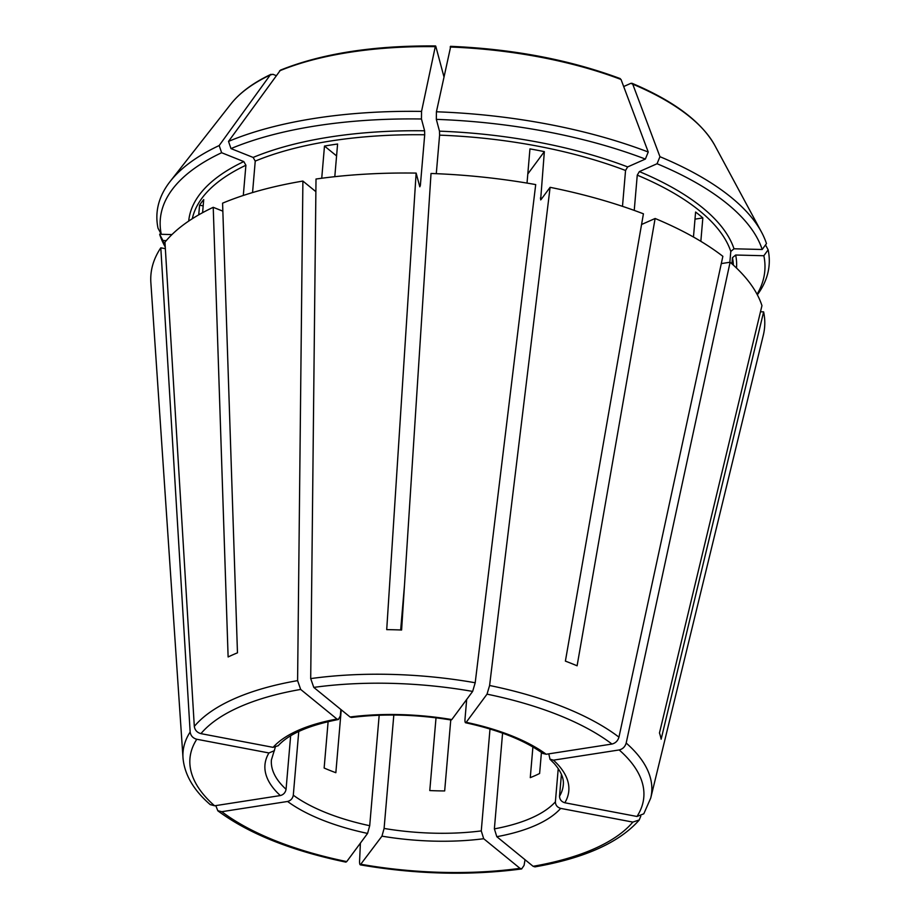 <?xml version="1.0" encoding="UTF-8"?>
<svg xmlns="http://www.w3.org/2000/svg" width="919" height="919" viewBox="0 0 919 919"><rect width="100%" height="100%" fill="white"/><g stroke="black" fill="none" stroke-linecap="round" stroke-linejoin="round"><path stroke-width="1.38" d="M221.824 811.695A227.751 92.991 -175.1 0 0 346.739 861.585L367.577 833.418L369.702 825.71A146.466 59.804 4.9 0 1 293.299 795.199C292.656 798.519 290.749 800.61 287.578 801.471L221.824 811.695L217.814 810.73L215.77 805.607M360.397 843.114L359.57 861.218C359.524 864.457 360.041 865.491 361.133 864.308A227.751 92.991 -175.1 0 0 519.982 868.329L483.693 838.725A152.474 62.262 4.9 0 1 381.959 836.152L360.328 864.825M381.959 836.152L384.096 828.444L393.814 715.028M483.693 838.725L481.269 830.902A146.466 59.804 4.9 0 1 384.096 828.444M558.235 768.583L555.386 801.827C555.501 805.17 557.27 807.353 560.682 808.387A152.474 62.262 4.9 0 1 496.811 836.692L494.376 828.869L502.578 733.144M548.792 753.856L549.987 759.163L553.433 760.162A152.474 62.262 4.9 0 1 564.829 802.769C561.429 801.736 559.66 799.553 559.533 796.21L561.417 774.326M465.542 722.702L466.197 722.311A152.474 62.262 4.9 0 1 546.196 754.258L543.049 753.511M546.196 754.258L611.951 744.045A227.751 92.991 -175.1 0 0 487.024 694.155L466.197 722.311C465.232 723.276 464.842 722.208 465.003 719.095L466.68 699.474M351.426 717.429L350.082 717.004A152.474 62.262 4.9 0 1 451.803 719.577L451.172 719.968M757.072 294.275A303.35 123.87 -175.1 0 0 763.85 255.735L735.671 255.022L732.454 257.676L731.926 263.822M278.078 745.746L273.092 747.354A152.474 62.262 4.9 0 1 336.963 719.037L338.376 719.451L340.329 715.935L340.88 709.502M734.005 248.785A274.907 112.256 -175.1 0 0 639.36 171.589L657.062 163.743A303.35 123.87 -175.1 0 1 762.184 249.497L734.005 248.785L730.789 251.438L729.858 262.26M639.36 171.589L637.258 175.15L634.236 210.405M487.024 694.155L489.597 685.494L550.102 187.327A307.957 125.754 -175.1 0 1 643.426 213.817L565.392 661.117A241.663 98.678 4.9 0 1 577.098 665.793L655.121 218.492L641.554 224.5M657.062 163.743L659.945 156.701L632.743 84.157L630.871 83.342L623.679 86.535M632.743 84.157A251.335 102.629 -175.1 0 1 714.81 145.409C701.473 121.722 673.868 101.021 631.996 83.284L630.871 83.342M403.108 606.701L401.109 629.986M496.811 836.692L533.1 866.295L534.858 866.835M336.963 719.037L300.674 689.434L297.595 680.634L302.891 181.066A307.957 125.754 -175.1 0 0 222.582 203.168L237.47 652.823A241.663 98.678 4.9 0 0 228.119 656.959L213.231 207.315A307.957 125.754 -175.1 0 0 164.96 242.202L194.311 726.412C194.885 730.168 197.103 732.581 200.939 733.638L273.092 747.354M243.305 195.471L245.901 165.248L243.799 161.583L221.628 152.726L219.181 145.547L270.22 74.99L272.897 74.29L276.137 75.588M230.956 103.927A251.335 102.629 -175.1 0 1 270.22 74.99L271.036 74.301C253.265 82.744 239.916 92.624 230.956 103.927L170.199 181.388A307.153 125.421 -175.1 0 0 158.022 228.199L161.285 234.299L171.956 234.563M222.846 211.152L213.231 207.315M564.829 802.769L636.982 816.474L643.805 813.797L650.732 798.048A235.184 96.035 -175.1 0 0 626.184 743.057L730.1 262.225L721.3 263.592M166.282 240.617L162.95 240.525L159.688 234.437L160.653 233.116M694.994 219.147L702.84 217.929L700.841 241.318M553.433 760.162L619.188 749.95C622.737 749.065 625.069 746.768 626.184 743.057M702.84 217.929A271.909 111.027 -175.1 0 0 695.603 212.025L693.466 237.022M328.117 721.645L324.143 768.031A146.466 59.804 4.9 0 0 335.849 772.707L341.236 709.801M451.803 719.577L472.642 691.421L475.203 682.76L535.708 184.593A307.957 125.754 -175.1 0 0 431.022 173.473L401.603 630.009A241.663 98.678 4.9 0 0 386.715 629.63L416.135 173.094A307.957 125.754 -175.1 0 0 316.01 179.033L310.702 678.601L313.781 687.401L350.082 717.004M527.805 173.978L544.347 151.624A271.909 111.027 -175.1 0 0 529.953 148.889L527.024 183.088M450.758 719.956L444.67 790.937A146.466 59.804 4.9 0 1 429.782 790.558L436.02 717.808M302.891 181.066L315.872 191.657M334.803 176.678L337.595 144.019A271.909 111.027 -175.1 0 0 324.487 146.052L336.584 155.92M324.487 146.052L321.73 178.252M532.905 746.975L530.274 777.635A146.466 59.804 4.9 0 0 539.614 773.488L541.429 752.431M203.179 205.879L199.561 205.201A271.909 111.027 -175.1 0 1 203.719 199.584L202.594 212.68M290.645 735.786L286.062 789.295A146.466 59.804 4.9 0 1 271.415 759.887L275.275 747.319M280.341 795.567A152.474 62.262 4.9 0 1 268.934 752.96L196.781 739.255A227.751 92.991 -175.1 0 0 214.587 805.791L280.341 795.567C283.512 794.705 285.418 792.615 286.062 789.295M214.587 805.791L210.336 804.619M760.472 311.782L763.62 311.863L661.14 739.221A241.663 98.678 4.9 0 0 659.463 732.983L761.954 305.636A307.957 125.754 -175.1 0 0 730.1 262.225M763.85 255.735L768.135 249.83L765.516 244.913M622.485 206.338L625.552 170.475L627.654 166.913L645.356 159.067A303.35 123.87 -175.1 0 0 436.33 119.367L439.489 131.164L439.592 135.15L436.284 173.68M544.347 151.624L540.636 199.882M230.979 148.591L228.521 141.4A307.153 125.421 -175.1 0 1 421.545 111.406L421.453 118.988A303.35 123.87 -175.1 0 0 230.979 148.591L253.139 157.436L255.241 161.101L252.553 192.576M421.453 118.988L424.612 130.797L424.704 134.771L420.374 185.328L419.811 186.81L416.135 173.094M221.628 152.726A303.35 123.87 -175.1 0 0 161.285 234.299M219.181 145.547A307.153 125.421 -175.1 0 0 170.199 181.388M199.561 205.201L198.734 214.839M162.95 240.525A303.35 123.87 -175.1 0 0 165.213 246.453M159.688 234.437A307.153 125.421 -175.1 0 0 164.662 245.936L165.248 247.027M757.348 294.815A307.153 125.421 -175.1 0 0 768.135 249.83M762.184 249.497L766.469 243.592A307.153 125.421 -175.1 0 0 761.495 232.082A307.153 125.421 -175.1 0 0 659.945 156.701M645.356 159.067L648.24 152.026A307.153 125.421 -175.1 0 0 436.422 111.785L450.666 46.662M648.24 152.026L621.037 79.482L619.165 78.678M421.545 111.406L435.284 46.651L435.79 46.295L443.888 76.576M228.521 141.4L280.479 70.12C321.914 53.497 373.608 45.445 435.583 45.95M279.571 70.843A251.335 102.629 -175.1 0 1 435.284 46.651L435.79 46.295M550.102 187.327L540.958 199.687M650.732 798.048L763.321 335.159A307.957 125.754 -175.1 0 0 763.62 311.863M611.951 744.045C615.5 743.161 617.832 740.863 618.946 737.153L722.862 256.321A307.957 125.754 -175.1 0 0 655.121 218.492M196.781 739.255C192.944 738.187 190.738 735.774 190.153 732.018L160.802 247.82A307.957 125.754 -175.1 0 0 150.865 282.65L183.007 757.957C184.489 774.602 193.576 790.168 210.279 804.653M160.802 247.82L165.351 248.681M404.463 585.552L400.661 629.963M489.999 728.997L481.269 830.902M379.179 715.246L369.702 825.71M298.755 731.478L293.299 795.199M268.934 752.96L274.471 750.651M519.982 868.329L521.693 868.88L524.071 865.376L525.036 859.724M560.682 808.387L632.835 822.091L639.21 819.978L640.807 816.141M346.739 861.585L345.923 862.079M436.33 119.367L436.422 111.785M367.577 833.418A152.474 62.262 4.9 0 1 287.578 801.471M555.386 801.827A146.466 59.804 4.9 0 1 526.644 819.989A146.466 59.804 4.9 0 1 494.376 828.869M549.918 759.197L554.318 763.62C561.061 771.432 564.048 778.531 563.29 784.918A146.466 59.804 4.9 0 1 559.533 796.21M736.51 268.049A274.907 112.256 -175.1 0 0 735.671 255.022M730.789 251.438A271.909 111.027 -175.1 0 0 637.258 175.15M625.552 170.475A271.909 111.027 -175.1 0 0 439.592 135.15M541.911 198.389A271.909 111.027 -175.1 0 0 540.361 198.079M424.704 134.771A271.909 111.027 -175.1 0 0 255.241 161.101M424.612 130.797A274.907 112.256 -175.1 0 0 253.139 157.436M420.374 185.328A271.909 111.027 -175.1 0 0 419.409 185.316M245.901 165.248A271.909 111.027 -175.1 0 0 192.301 218.722M243.799 161.583A274.907 112.256 -175.1 0 0 188.705 221.077M733.373 265.109A271.909 111.027 -175.1 0 0 732.454 257.676M621.037 79.482A251.335 102.629 -175.1 0 0 450.161 47.018M627.654 166.913A274.907 112.256 -175.1 0 0 439.489 131.164M533.1 866.295A227.751 92.991 -175.1 0 0 632.835 822.091M636.982 816.474A227.751 92.991 -175.1 0 0 619.188 749.95M618.946 737.153A235.184 96.035 -175.1 0 0 489.597 685.494M475.203 682.76A235.184 96.035 -175.1 0 0 310.702 678.601M472.642 691.421A227.751 92.991 -175.1 0 0 313.781 687.401M297.595 680.634A235.184 96.035 -175.1 0 0 194.311 726.412M300.674 689.434A227.751 92.991 -175.1 0 0 200.939 733.638M190.153 732.018A235.184 96.035 -175.1 0 0 183.007 757.957M543.037 753.58C524.692 740.323 498.856 730.042 465.496 722.736M451.195 720.025C416.583 714.362 383.315 713.523 351.403 717.486M338.433 719.497C308.715 725.321 288.612 734.086 278.112 745.814M714.81 145.409L761.495 232.082M450.482 46.329C512.986 48.983 569.573 59.735 620.245 78.597M534.892 866.881C584.518 858.208 619.291 842.585 639.233 820.012M360.351 864.871C416.238 874.406 470.011 875.761 521.67 868.937M345.889 862.125C291.243 850.718 248.555 833.613 217.803 810.788"/></g></svg>
